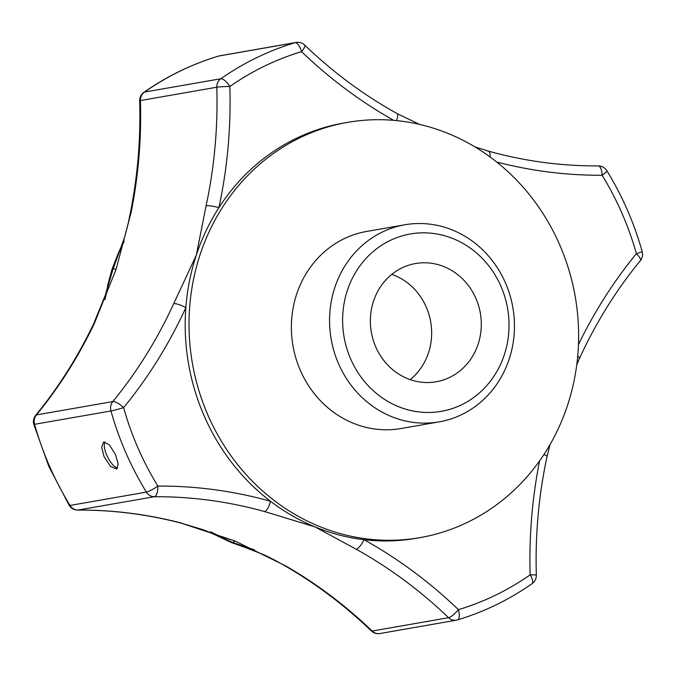 <?xml version="1.0" encoding="UTF-8"?>
<svg xmlns="http://www.w3.org/2000/svg" width="676" height="676" viewBox="0 0 676 676"><rect width="100%" height="100%" fill="white"/><g stroke="black" fill="none" stroke-linecap="round" stroke-linejoin="round"><path stroke-width="1.01" d="M117.666 468.029A15.007 5.619 64.1 0 1 106.833 455.345A15.007 5.619 64.1 0 1 104.974 441.85M115.52 454.686L118.19 464.023L116.661 469.034L110.594 466.457L104.07 456.689L101.679 447.216L103.555 442.045L109.351 444.757L115.52 454.686M338.583 363.84A100.023 92.215 -99.9 0 1 404.789 224.787A100.023 92.215 -99.9 0 1 505.428 282.805A100.023 92.215 -99.9 0 1 439.223 421.858A100.023 92.215 -99.9 0 1 338.583 363.84M439.223 421.858L401.037 428.525A100.023 92.215 -99.9 0 1 300.397 370.507A100.023 92.215 -99.9 0 1 366.603 231.462L404.789 224.787M350.743 359.117A90.026 82.987 -99.9 0 1 389.959 240.563A90.026 82.987 -99.9 0 1 500.899 286.193A90.026 82.987 -99.9 0 1 461.683 404.747A90.026 82.987 -99.9 0 1 350.743 359.117M391.81 274.355A60.012 55.331 -99.9 0 1 426.235 307.022A60.012 55.331 -99.9 0 1 410.197 379.625M475.879 298.344A60.012 55.331 -99.9 0 1 436.155 381.779A60.012 55.331 -99.9 0 1 375.772 346.965A60.012 55.331 -99.9 0 1 415.495 263.539A60.012 55.331 -99.9 0 1 475.879 298.344M208.039 415.368A210.768 194.299 -99.9 0 1 347.54 122.373A210.768 194.299 -99.9 0 1 559.601 244.627A210.768 194.299 -99.9 0 1 420.1 537.614A210.768 194.299 -99.9 0 1 208.039 415.368M420.1 537.614L416.281 538.282A210.768 194.299 -99.9 0 1 364.001 539.693A210.768 194.299 -99.9 0 1 315.075 526.925A210.768 194.299 -99.9 0 1 270.434 501.212A210.768 194.299 -99.9 0 1 204.22 416.036A210.768 194.299 -99.9 0 1 185.849 307.605A210.768 194.299 -99.9 0 1 196.327 255.122A210.768 194.299 -99.9 0 1 218.923 207.625A210.768 194.299 -99.9 0 1 343.721 123.04L347.54 122.373M284.833 565.744L285.728 565.922A463.82 427.578 -99.9 0 1 372.189 631.046A10.005 9.219 -99.9 0 0 379.954 633.53A10.005 10.005 0 0 1 371.301 630.885A10.005 2.408 -46.1 0 0 372.189 631.046L448.56 617.703A10.005 2.408 133.9 0 0 458.421 609.668A10.005 3.853 73.3 0 1 457.475 619.917C484.126 611.89 508.986 599.815 532.071 583.692L532.071 583.692A10.005 3.557 -125 0 0 530.153 574.828A290.08 267.409 -99.9 0 1 458.421 609.668A473.825 436.806 -99.9 0 0 364.001 539.693A10.005 3.11 119.1 0 1 356.134 549.208L315.075 526.925L264.544 511.546A463.82 427.578 80.1 0 0 154.365 496.716A10.005 3.828 -90.3 0 0 157.88 486.069A290.08 267.409 -99.9 0 1 138.073 448.154A290.08 267.409 -99.9 0 1 123.615 407.645A473.825 436.806 -99.9 0 0 185.849 307.605A10.005 2.315 -155.4 0 0 173.724 303.659L196.327 255.122L206.095 205.791A463.82 427.578 80.1 0 0 216.793 87.212L140.422 100.555A10.005 9.219 -99.9 0 1 144.487 92.08A300.076 276.636 -99.9 0 1 218.694 56.04A10.005 9.219 -99.9 0 1 219.675 55.812A10.005 10.005 0 0 0 218.517 56.083C191.874 64.11 167.014 76.185 143.929 92.308L143.929 92.308A10.005 3.557 55 0 1 144.487 92.08L220.858 78.737A10.005 3.557 55 0 1 229.848 86.494A290.08 267.409 -99.9 0 1 301.58 51.655A10.005 3.853 -106.7 0 0 295.066 42.698L218.694 56.04A10.005 3.853 -106.7 0 0 218.525 56.083L218.525 56.083A10.005 3.853 -106.7 0 0 218.356 56.15M379.954 633.53L456.325 620.188A10.005 10.005 0 0 0 457.483 619.917L457.475 619.917A10.005 3.853 73.3 0 1 457.306 619.96A10.005 9.219 -99.9 0 1 456.325 620.188A10.005 9.219 -99.9 0 1 448.56 617.703A463.82 427.578 80.1 0 0 356.134 549.208M285.728 565.922L234.893 540.935L181.143 523.114M116.145 269.141L113.12 268.921L105.448 294.846L93.702 323.669L94.395 323.348L116.145 269.141L131.169 212.163L130.392 212.763C129.074 218.416 128.761 222.826 124.266 238.121L113.12 268.921L112.267 269.259L107.29 288.348M119.238 251.903L112.267 269.259L117.928 254.083L121.089 247.01M112.191 269.496L105.642 294.161M231.336 542.346L243.782 546.96M239.084 545.169L231.817 542.262M234.893 540.935L232.764 542.651C226.054 540.116 207.202 530.888 202.192 529.443L181.176 523.123M223.114 538.502L218.078 536.229M550.103 444.47L547.045 456.461A10.005 1.555 -167.9 0 0 543.893 454.576M577.718 356.049A10.005 2.315 24.6 0 1 579.433 358.542L579.433 358.542C595.742 322.951 616.03 290.334 640.307 260.691L640.307 260.691A10.005 10.005 0 0 0 642.2 251.641C634.088 222.877 622.3 195.888 606.828 170.682A10.005 1.538 148.4 0 1 602.122 175.253A290.08 267.409 -99.9 0 1 636.386 253.677A10.005 3.034 39.3 0 1 640.307 260.691M487.827 151.111A10.005 3.549 105.5 0 1 488.427 151.137L488.427 151.137A10.005 3.549 105.5 0 1 490.041 156.933M396.449 120.59A10.005 3.11 -60.9 0 0 397.04 113.551L397.04 113.551C363.646 94.978 332.862 72.163 304.699 45.115A10.005 10.005 0 0 0 296.046 42.47A10.005 9.219 -99.9 0 0 295.066 42.698A300.076 276.636 -99.9 0 0 220.858 78.737A10.005 9.219 -99.9 0 0 216.793 87.212A10.005 0.6 -1.7 0 1 229.848 86.494A473.825 436.806 -99.9 0 1 218.923 207.625A10.005 1.555 12.1 0 0 206.095 205.791M547.045 456.461C538.704 495.39 535.138 534.97 536.33 575.192A10.005 0.6 178.3 0 0 530.153 574.828A473.825 436.806 -99.9 0 1 539.592 460.871M598.007 165.941A10.005 3.828 89.7 0 1 598.252 165.916L598.252 165.916A10.005 3.828 89.7 0 1 602.122 175.253A473.825 436.806 -99.9 0 1 496.699 162.02M393.694 120.336A473.825 436.806 -99.9 0 1 301.58 51.655A10.005 2.408 -46.1 0 0 304.699 45.115M264.544 511.546A10.005 3.549 -74.5 0 0 270.434 501.212A473.825 436.806 -99.9 0 0 157.88 486.069A10.005 1.538 -31.6 0 1 146.405 492.094A300.076 276.636 -99.9 0 1 125.913 452.869A300.076 276.636 -99.9 0 1 110.957 410.966L34.586 424.308A10.005 0.422 164.3 0 1 33.8 424.359L48.723 466.17L69.172 505.318A10.005 1.538 -31.6 0 0 70.034 505.445A300.076 276.636 -99.9 0 1 49.542 466.22A300.076 276.636 -99.9 0 1 34.586 424.308A10.005 9.219 -99.9 0 1 36.428 414.92L112.799 401.578A463.82 427.578 80.1 0 0 173.724 303.659M123.615 407.645A10.005 3.034 -140.7 0 0 112.799 401.578A10.005 9.219 -99.9 0 0 110.957 410.966A10.005 0.422 164.3 0 0 123.615 407.645M181.683 523.139A463.82 427.578 -99.9 0 0 77.993 510.059A10.005 9.219 -99.9 0 1 70.034 505.445L146.405 492.094A10.005 9.219 -99.9 0 0 154.365 496.716L77.993 510.059A10.005 3.828 89.7 0 1 77.748 510.084L77.748 510.084C112.579 509.907 147.038 514.259 181.143 523.131M131.169 212.163A463.82 427.578 -99.9 0 0 140.422 100.555A10.005 0.6 178.3 0 0 139.67 100.808C140.794 138.665 137.693 175.98 130.367 212.763M33.8 424.359A10.005 10.005 0 0 1 35.693 415.309L35.693 415.309A10.005 3.034 39.3 0 1 36.428 414.92A463.82 427.578 -99.9 0 0 94.395 323.348M578.462 344.566A473.825 436.806 -99.9 0 1 636.386 253.677A10.005 0.422 -15.7 0 0 642.2 251.641M105.025 299.468L108.202 285.348L113.112 268.938C118.925 252.173 118.917 252.74 124.232 241.239M117.928 254.083L112.013 269.259L107.476 285.923M218.382 536.389L231.445 542.591L243.909 546.994M254.539 549.892L233.051 542.591M284.866 565.761C278.419 562.212 274.971 559.99 263.564 554.616L232.764 542.651M232.214 542.245L210.388 531.742M576.772 364.702L579.433 358.542M474.848 146.844L488.427 151.137C524.584 161.175 561.198 166.102 598.252 165.916A10.005 10.005 0 0 1 606.828 170.682M419.542 124.401L397.04 113.551M532.071 583.692A10.005 10.005 0 0 0 536.33 575.192M219.675 55.812L296.046 42.47M69.172 505.318A10.005 10.005 0 0 0 77.748 510.084M143.929 92.308A10.005 10.005 0 0 0 139.67 100.808M371.301 630.885C344.819 605.451 315.988 583.734 284.816 565.761M35.693 415.309C58.533 387.424 77.858 356.869 93.677 323.66"/></g></svg>
